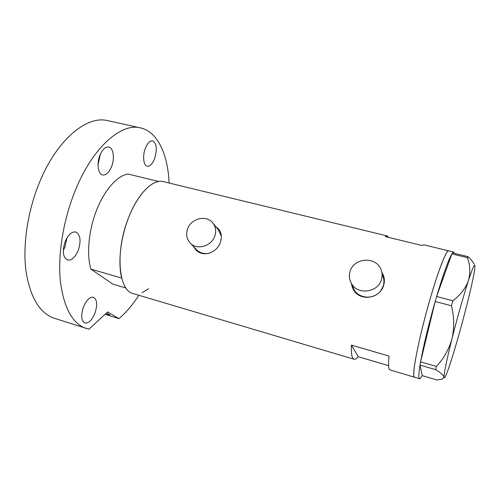 <?xml version="1.0" encoding="UTF-8"?>
<svg xmlns="http://www.w3.org/2000/svg" width="500" height="500" viewBox="0 0 500 500"><rect width="100%" height="100%" fill="white"/><g stroke="black" fill="none" stroke-linecap="round" stroke-linejoin="round"><path stroke-width="0.75" d="M381.438 279.619C382.512 275.944 382.281 272.387 380.731 268.95C375.412 256.012 353.656 257.906 350.081 271.431C348.794 275.744 349.281 279.831 351.531 283.7C357.775 295.238 378.094 292.575 381.438 279.619M381.044 290.394L383.281 285.906C384.331 282.325 384.1 278.85 382.587 275.494M214.781 236.094C216.488 230.787 215.65 226.194 212.281 222.312C205.688 214.681 190.919 218.725 187.556 228.981C185.706 234.669 186.731 239.506 190.637 243.494C197.444 250.375 211.581 246.094 214.781 236.094M221.35 236.125L218.181 229.562L213.356 223.637M351.119 282.975L353.369 289.644C360.006 301.975 380.281 298.556 383.675 285.219C384.775 281.481 384.556 277.944 383.031 274.606L381.881 272.594M351.431 283.538L352.488 287.987M193.231 246.206L196.25 250.244C203.65 257.669 217.144 252.506 220.419 242.244C222.181 236.869 221.45 232.331 218.225 228.644L215.856 226.706M193.844 246.844L195.919 249.931M388.787 237.425L387.256 235.95L385.163 236.544L422.125 245.531L423.731 244.8L448.669 250.85C446.525 249.737 438.794 269.119 430.519 297.55C418.944 336.781 410.956 378.106 414.569 377.238L413.988 376.356C412.481 371.675 418.456 340.775 427.619 307.738C436.763 274.669 446.213 249.725 448.669 250.85L453.713 252.075L454.331 253.331M387.256 235.95L163.363 181.631C153.025 178.631 137.731 193.631 128.438 218.038C114.987 251.519 118.481 290.831 133.162 293.575L354 359.225C355.138 359.538 356.538 358.688 358.206 356.688L388.562 365.662M419.55 378.719L419.019 377.85C418.619 376.075 418.95 371.831 420.025 365.106L422.163 375.6C421 377.819 420.125 378.856 419.55 378.719L389.981 369.925C388.431 369.425 388.131 364.806 389.069 356.081L351.456 345.106C351.031 353.85 351.881 358.556 354 359.225M351.456 345.106L358.206 356.688M218.988 229.544L216.194 227.125M196.081 249.181L197.081 250.225C200.506 253.225 204.625 254.2 209.431 253.156M383.938 277.15L381.95 273.038M352.531 286.038L354.156 289.831C358.631 297.7 370.906 299.631 378.131 293.469M420.594 361.769C423.619 345.219 428.475 325.138 435.169 301.525L420.569 361.856L436.375 366.444L435.75 369.681C440.938 372.894 443.688 375.425 444.006 377.262L442.212 379.137L436.8 379.944L422.163 375.6M436.644 296.444C443.325 274.062 448.387 259.887 451.838 253.919L436.619 296.512L452.887 300.775L451.469 305.738C454.225 316.856 454.406 327.844 452 338.713C449.025 349.244 443.819 358.488 436.375 366.444M452.531 252.894L453.713 252.075M451.469 305.738L435.169 301.525M435.188 301.438L436.619 296.512M451.856 253.863L452.519 252.887L467.95 256.637L467.381 257.644L451.838 253.919M435.75 369.681L420.025 365.106L420.569 361.856M467.381 257.644C470.213 265.256 470.55 272.931 468.406 280.681C465.688 288.194 460.513 294.894 452.887 300.775M474.125 264.106C472.944 261.8 470.887 259.312 467.95 256.637M466.438 306.669C471.25 287.656 474.075 274.656 474.913 267.669L474.944 265.431C474.506 263.688 472.325 268.769 468.406 280.681C463.762 294.906 457.069 318.525 452 338.713C446.662 360.156 444 373.006 444.006 377.262L444.619 377.844C445.906 376.144 448.312 369.712 451.844 358.556C456.681 343.081 461.544 325.788 466.438 306.669M148.512 288.731L142.1 292.781M126.006 288.025L112.863 284.137L90.875 269.088C86.419 254.206 88.681 230.006 96.762 209.694C104.844 189.369 117.619 175.4 128.131 174.069L158.644 181.488C148.744 183.019 136.45 197.356 128.438 218.038C120.431 238.694 117.825 263.175 121.725 278.087L90.875 269.088M78.169 250.575C81.287 240.931 80.481 234.737 75.756 232C71.819 231.444 68.312 234.569 65.237 241.388C62.1 251.137 62.869 257.356 67.556 260.044C71.6 260.594 75.138 257.438 78.169 250.575M63.288 250.369L65.044 246.838L66.925 237.95M111.475 166.844C114.887 158.7 113.506 147.869 108.787 147.037C105.469 146.613 102.537 149.288 99.994 155.05C96.494 163.331 98 174.163 102.6 174.944C106 175.362 108.963 172.662 111.475 166.844M98.038 164.713L100.356 154.194M154.5 158.925C157.356 149.494 156.744 143.469 152.662 140.856C150.006 140.556 147.606 142.95 145.45 148.038C142.356 155.612 143.4 165.6 147.225 166.181C149.944 166.475 152.369 164.056 154.5 158.925M94.906 313.325C97.656 304.869 97.175 299.519 93.456 297.262C89.856 296.781 86.544 299.981 83.519 306.863C80.744 315.4 81.206 320.775 84.9 323.006C88.594 323.456 91.925 320.231 94.906 313.325M82.544 309.85L83.637 306.569M106.681 312.806L109.925 314.938L105.219 314.15M138.837 295.262C132.681 304.806 126.05 312.6 118.956 318.631L105.05 314.306M118.956 318.631L107.644 311.925L88.888 329.181L54.462 318.306C39.675 313.275 30.169 297.425 25.938 270.763C22.613 244.644 27.738 210.619 39.712 181.881C57.256 139.175 87.125 115.162 107.775 120.669L140.481 127.888C157.688 131.681 167.881 154.419 169.112 183.025M86.356 328.519C72.506 323.794 63.837 308 60.35 281.137C57.706 254.812 63.206 220.275 75.081 190.975C92.494 147.425 121.156 122.644 140.481 127.888M218.65 229.163L218.225 228.644M383.219 275.262L383.031 274.606M190.637 243.494L197.081 250.225M351.531 283.7L354.156 289.831"/></g></svg>
